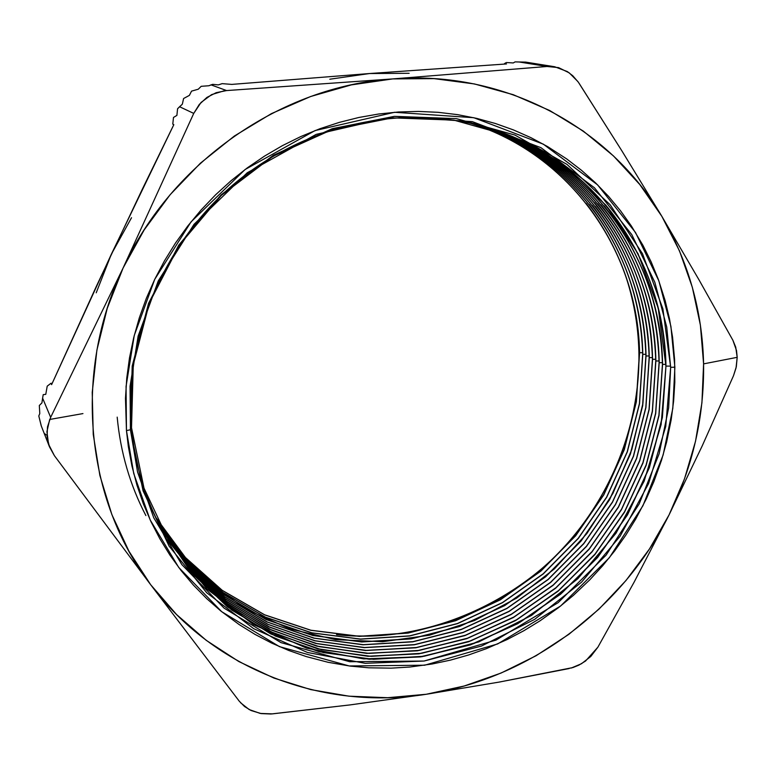 <?xml version="1.0" encoding="UTF-8"?>
<svg xmlns="http://www.w3.org/2000/svg" width="776" height="776" viewBox="0 0 776 776"><rect width="100%" height="100%" fill="white"/><g stroke="black" fill="none" stroke-linecap="round" stroke-linejoin="round"><path stroke-width="1.16" d="M96.224 286.606L142.163 189.528L173.814 124.684L172.786 124.131L173.484 117.457L176.899 115.391L177.568 108.756L179.566 106.739L193.738 113.403L123.103 267.992L50.663 417.342L42.602 398.156L43.223 394.644L45.774 394.344L47.21 386.157L50.983 383.257L51.614 384.634L96.224 286.606M49.693 419.457L82.945 413.589L49.693 419.457L46.929 431.66L48.558 444.221L54.388 455.657L150.699 584.755L239.26 701.194L244.566 706.538L251.114 710.544L261.24 713.6L270.979 713.998L350.354 704.87L426.257 694.268L499.23 682.075L572.872 667.573L578.857 665.148L585.55 661.026L597.879 647.194L634.147 582.097L669.058 514.905L702.193 445.938L733.475 375.788L736.317 366.699L737.19 357.329L736.521 350.568L732.903 340.286L698.885 279.632L661.88 216.388C688.525 261.793 702.425 310.963 703.59 363.876L737.19 357.329L736.046 367.94L733.475 375.788L702.193 445.938L669.058 514.905L649.463 548.952L625.999 580.497L599.023 609.082L568.915 634.293L536.1 655.73L501.044 673.064L464.252 685.994L426.257 694.268L387.631 697.711L348.957 696.179L310.846 689.631L273.928 678.059L238.843 661.559L206.203 640.316L176.627 614.592L150.699 584.755L128.952 551.232L111.87 514.585L99.862 475.416L93.246 434.434L92.228 392.384L96.903 350.073L107.243 308.334L123.103 267.992L144.21 229.851L170.148 194.689L200.402 163.202L234.371 136.023L271.367 113.655L310.623 96.515L351.363 84.885L392.782 78.909L226.592 90.569L211.062 84.875L212.75 84.341L218.289 84.894L222.179 83.643L231.791 84.4L369.512 73.536L506.505 63.942L504.487 63.603L506.33 62.536L513.295 62.953L515.08 61.886L519.192 61.983L547.07 66.484L392.782 78.909L434.075 78.628L474.475 83.953L513.256 94.691L549.738 110.531L583.329 131.105L613.496 155.957L639.802 184.562L661.88 216.388L621.867 150.845L578.392 82.256L572.804 75.786L567.363 71.586L554.724 66.765L547.07 66.484L392.782 78.909L226.592 90.569L211.062 84.875L208.899 85.748L201.207 86.311L198.258 89.221L191.536 91.132L189.402 95.37L183.592 98.523L182.341 104.188L179.566 106.739L193.738 113.403L199.316 104.411L206.93 97.407L216.184 92.683L226.592 90.569M670.658 367.32L665.74 426.451L648.581 483.584L620.082 536.245L581.554 582.175L534.664 619.345L481.411 646.078L424.074 661.036L365.195 663.305L307.471 652.471L253.713 628.686L206.707 592.738L169.071 546.081L143.065 490.83L130.426 429.749L130.058 386.244L138.128 336.115L158.275 280.893L194.029 224.312L247.243 172.767L316.171 134.374L394.421 116.352L472.39 121.657L540.92 147.653L594.445 187.773L631.78 234.594L654.828 282.251L666.73 327.074L670.658 367.32L674.877 367.194L670.91 326.347L658.853 280.854L635.505 232.48L597.646 184.921L543.336 144.161L473.777 117.709L394.596 112.278L315.114 130.552L245.08 169.527L191.022 221.897L154.705 279.379L134.248 335.484L126.061 386.399L126.459 430.593L130.426 429.749L126.459 430.593L128.331 446.501L131.939 466.017L136.945 485.126L143.288 503.692L150.932 521.579L159.856 538.777L169.944 555.15L181.167 570.622L193.476 585.172L206.746 598.665L220.937 611.081L239.086 624.515L254.994 634.38L271.581 643.042L288.73 650.463L306.326 656.603L328.015 662.277L350.063 666.07L368.649 667.797L391.104 668.155L409.776 667.04L432.106 664.004L450.478 660.114L468.578 654.983L486.387 648.658L507.126 639.55L523.878 630.713L540.057 620.81L558.584 607.598L573.27 595.483L589.818 579.788L602.671 565.762L614.65 550.931L625.631 535.421L635.631 519.222L646.243 499.017L653.867 481.644L661.54 460.187L666.642 441.971L671.182 419.748L673.626 401.027L674.819 382.258L674.606 359.666L672.579 337.279L669.494 318.81L665.139 300.593L658.29 279.292L651.2 261.997L642.926 245.284L631.441 226.097L620.577 210.859L608.656 196.483L595.667 182.99L581.66 170.439L566.752 158.964L547.662 146.625L530.9 137.653L513.45 129.922L495.311 123.471L476.677 118.369L457.588 114.644L438.11 112.316L418.429 111.424L398.583 111.987L378.669 114.004L358.871 117.477L339.209 122.414L319.828 128.767L300.884 136.518L282.386 145.655L264.529 156.102L247.389 167.81L231.015 180.76L215.582 194.815L201.139 209.927L187.734 226.059L175.512 243.014L164.502 260.785L154.754 279.273L146.354 298.285L139.321 317.811L133.695 337.696L129.505 357.794L126.769 378.087L125.479 398.369L126.459 430.593L133.734 473.525L150.204 520.007L178.771 567.508L221.713 611.701L279.447 646.631L349.2 665.953L424.676 665.216L497.649 643.944L560.65 605.978L609.344 557.731L642.926 505.729L663.14 454.949L672.811 408.341L674.877 367.194L670.658 367.32L668.65 407.875L659.125 453.815L639.211 503.876L606.114 555.141L558.109 602.69L496 640.103L424.074 661.036L349.685 661.715L280.98 642.625L224.128 608.18L181.856 564.618L153.755 517.815L137.565 472.031L130.426 429.749L132.201 366.068L148.565 303.319L178.771 245.109L221.17 194.805L273.336 155.278L332.225 128.69L394.421 116.352L456.433 118.641L514.944 135.072L566.994 164.396L610.13 204.719L642.509 253.733L662.898 308.838L670.658 367.32M350.878 666.177L351.431 666.235L350.878 666.177M160.816 527.408L190.13 570.855L227.368 606.754L270.843 633.895L318.781 651.491L369.269 659.134L420.446 656.787L470.489 644.74L517.689 623.564L560.485 594.106L597.452 557.43L627.386 514.789L649.25 467.608L662.248 417.459L665.963 366.088L658.242 308.227L638.037 253.703L605.969 205.223L563.26 165.346L511.753 136.363L453.863 120.125L392.52 117.865L331.022 130.077L272.803 156.364L221.228 195.445L179.314 245.177L149.448 302.718L133.278 364.749L131.513 427.721L130.29 428.051L131.513 427.721L143.996 488.143L169.701 542.793L206.92 588.974L253.422 624.573L306.598 648.144L363.711 658.902L421.979 656.69L478.724 641.917L531.434 615.484L577.839 578.712L615.969 533.267L644.158 481.149L661.123 424.608L665.963 366.088L670.629 366.117L665.963 366.088L662.374 417.536L649.366 467.695L627.503 514.886L597.559 557.537L560.582 594.222L517.776 623.681L470.557 644.856L420.505 656.903L369.318 659.251L318.81 651.597L270.882 633.982L227.387 606.832L190.159 570.923L160.845 527.457C144.579 496.785 134.811 463.534 131.513 427.721C123.801 339.384 162.514 245.226 232.635 185.173C302.95 125.305 399.349 103.567 481.799 126.1C590.507 154.948 664.673 257.496 665.963 366.088L662.326 416.993L649.56 466.725L628.085 513.567L598.665 555.985L562.29 592.602L520.133 622.177L473.564 643.663L424.113 656.244L373.421 659.319L323.252 652.587L275.431 636.077L231.801 610.13L194.116 575.482L164.027 533.257M160.176 526.186L189.538 569.225L226.718 604.737L270.077 631.538L317.801 648.872L368.037 656.312L418.924 653.848L468.655 641.752L515.555 620.606L558.051 591.244L594.755 554.733L624.457 512.305L646.146 465.377L659.028 415.509L662.568 364.371L665.789 364.38L662.568 364.371L659.028 415.509L646.146 465.377L624.457 512.305L594.755 554.733L558.051 591.244L515.555 620.606L468.655 641.752L418.924 653.848L368.037 656.312L317.801 648.872L270.077 631.538L226.718 604.737L189.538 569.225L160.176 526.186M160.147 526.147L189.519 569.157L226.699 604.659L270.048 631.451L317.762 648.765L367.989 656.205L418.856 653.731L468.588 641.636L515.468 620.49L557.954 591.137L594.649 554.627L624.34 512.208L646.02 465.29L658.902 415.432L662.442 364.303L658.96 415.073L646.262 464.601L624.884 511.248L595.59 553.501L559.36 589.954L517.369 619.403L470.983 640.792L421.727 653.295L371.229 656.341L321.254 649.619L273.627 633.148L230.162 607.278L192.632 572.766L162.669 530.697M159.516 524.925L188.927 567.537L226.059 602.651L269.282 629.113L316.792 646.156L366.767 653.402L417.352 650.812L466.764 638.667L513.343 617.55L555.538 588.305L591.962 551.949L621.43 509.745L642.945 463.078L655.71 413.492L659.202 362.664L662.394 362.673L659.202 362.664L655.71 413.492L642.945 463.078L621.43 509.745L591.962 551.949L555.538 588.305L513.343 617.55L466.764 638.667L417.352 650.812L366.767 653.402L316.792 646.156L269.282 629.113L226.059 602.651L188.927 567.537L159.516 524.925M159.487 524.877L188.907 567.469L226.039 602.574L269.243 629.026L316.753 646.059L366.718 653.295L417.284 650.695L466.696 638.551L513.256 617.444L555.441 588.189L591.865 551.843L621.324 509.648L642.819 462.991L655.584 413.424L659.076 362.596L655.633 413.152L643.003 462.477L621.721 508.94L592.554 551.018L556.479 587.325L514.663 616.639L468.471 637.93L419.399 650.375L369.104 653.392L319.334 646.68L271.891 630.267L228.6 604.504L191.216 570.117L161.359 528.233M158.867 523.674L188.335 565.859L225.409 600.575L268.486 626.707L315.793 643.469L365.506 650.511L415.79 647.795L464.892 635.612L511.151 614.534L553.045 585.376L589.197 549.195L618.443 507.203L639.773 460.798L652.422 411.503L655.865 360.966L659.028 360.976L655.865 360.966L652.422 411.503L639.773 460.798L618.443 507.203L589.197 549.195L553.045 585.376L511.151 614.534L464.892 635.612L415.79 647.795L365.506 650.511L315.793 643.469L268.486 626.707L225.409 600.575L188.335 565.859L158.867 523.674M158.847 523.625L188.306 565.791L225.389 600.498L268.457 626.61L315.754 643.372L365.457 650.404L415.732 647.679L464.824 635.495L511.064 614.417L552.948 585.269L589.1 549.088L618.327 507.106L639.647 460.711L652.296 411.425L655.739 360.898L652.325 411.261L639.763 460.391L618.579 506.66L589.537 548.564L553.598 584.726L511.947 613.913L465.94 635.098L417.061 647.475L366.961 650.463L317.384 643.76L270.126 627.396L226.999 601.71L189.761 567.46L160.031 525.73M158.236 522.413L187.744 564.181L224.768 598.519L267.701 624.311L314.804 640.801L364.254 647.65L414.238 644.808L463.029 632.576L508.978 611.527L550.572 582.485L586.452 546.459L615.465 504.681L636.621 458.538L649.163 409.524L652.558 359.288L655.691 359.298L652.558 359.288L649.163 409.524L636.621 458.538L615.465 504.681L586.452 546.459L550.572 582.485L508.978 611.527L463.029 632.576L414.238 644.808L364.254 647.65L314.804 640.801L267.701 624.311L224.768 598.519L187.744 564.181L158.236 522.413M158.207 522.374L187.714 564.123L224.739 598.442L267.671 624.214L314.765 640.704L364.206 647.533L414.18 644.691L462.962 632.459L508.891 611.42L550.475 582.369L586.355 546.362L615.358 504.594L636.504 458.451L649.037 409.447L652.432 359.22L649.046 409.379L636.553 458.315L615.465 504.41L586.54 546.139L550.747 582.145L509.26 611.207L463.427 632.294L414.733 644.604L364.827 647.562L315.444 640.869L268.37 624.544L225.418 598.946L188.326 564.812L158.702 523.247M157.606 521.171L187.161 562.522L224.128 596.472L266.925 621.925L313.824 638.153L363.003 644.798L412.706 641.839L461.177 629.569L506.815 608.549L548.108 579.604L583.736 543.753L612.516 502.188L633.497 456.298L645.923 407.565L649.269 357.62L652.383 357.629L649.269 357.62L645.923 407.565L633.497 456.298L612.516 502.188L583.736 543.753L548.108 579.604L506.815 608.549L461.177 629.569L412.706 641.839L363.003 644.798L313.824 638.153L266.925 621.925L224.128 596.472L187.161 562.522L157.606 521.171M157.586 521.123L187.132 562.464L224.109 596.395L266.895 621.838L313.785 638.056L362.964 644.691L412.648 641.723L461.109 629.452L506.738 608.442L548.021 579.497L583.63 543.646L612.409 502.091L633.381 456.21L645.807 407.487L649.153 357.552L645.816 407.41L633.439 456.045L612.536 501.868L583.853 543.384L548.351 579.216L507.184 608.18L461.681 629.249L413.317 641.626L363.721 644.72L314.61 638.25L267.749 622.236L224.933 597.006L187.879 563.298L158.197 522.19M117.186 417.129C120.484 452.389 130.048 485.204 145.878 515.565C130.048 485.204 120.484 452.389 117.186 417.129M156.994 519.93L186.579 560.873L223.498 594.445L266.158 619.568L312.844 635.525L361.771 641.975L411.173 638.9L459.344 626.581L504.672 605.6L545.673 576.752L581.03 541.056L609.596 499.715L630.403 454.067L642.712 405.625L646.02 355.961L649.105 355.98L646.02 355.961L642.712 405.625L630.403 454.067L609.596 499.715L581.03 541.056L545.673 576.752L504.672 605.6L459.344 626.581L411.173 638.9L361.771 641.975L312.844 635.525L266.158 619.568L223.498 594.445L186.579 560.873L156.994 519.93M156.975 519.881L186.56 560.805L223.478 594.367L266.129 619.481L312.806 635.428L361.723 641.868L411.115 638.784L459.276 626.475L504.594 605.493L545.586 576.646L580.933 540.959L609.48 499.618L630.287 453.989L642.596 405.547L645.894 355.903L642.955 403.229L631.809 449.537L612.904 493.42L586.84 533.587L554.433 568.847L516.632 598.121L474.553 620.499L429.429 635.224L382.626 641.713L335.591 639.647L289.836 628.89L246.904 609.596L208.308 582.233L175.512 547.536M156.393 518.688L186.017 559.224L222.877 592.418L265.402 617.221L311.874 632.915L360.549 639.172L409.66 635.981L457.52 623.623L502.547 602.671L543.258 573.93L578.353 538.398L606.696 497.261L627.328 451.865L639.531 403.695L642.79 354.322L645.855 354.331L642.79 354.322L639.531 403.695L627.328 451.865L606.696 497.261L578.353 538.398L543.258 573.93L502.547 602.671L457.52 623.623L409.66 635.981L360.549 639.172L311.874 632.915L265.402 617.221L222.877 592.418L186.017 559.224L156.393 518.688M589.207 204.398C623.06 248.446 640.879 298.401 642.673 354.263L639.414 403.617L627.212 451.787L606.58 497.164L578.246 538.292L543.161 573.823L502.46 602.564L457.452 623.506L409.602 635.864L360.5 639.065L311.836 632.818L265.373 617.133L222.857 592.35L185.998 559.166L156.374 518.64L185.998 559.166L222.857 592.35L265.373 617.133L311.836 632.818L360.5 639.065L409.602 635.864L457.452 623.506L502.46 602.564L543.161 573.823L578.246 538.292L606.58 497.164L627.212 451.787L639.414 403.617L642.673 354.263C641.044 251.89 573.154 154.861 472.215 123.675M155.801 517.456L185.464 557.585L222.266 590.41L264.645 614.883L310.914 630.325L359.327 636.388L408.157 633.08L455.716 620.684L500.433 599.77L540.853 571.126L575.695 535.75L603.815 494.826L624.282 449.682L636.378 401.784L639.589 352.702L642.625 352.711L639.589 352.702L636.378 401.784L624.282 449.682L603.815 494.826L575.695 535.75L540.853 571.126L500.433 599.77L455.716 620.684L408.157 633.08L359.327 636.388L310.914 630.325L264.645 614.883L222.266 590.41L185.464 557.585L155.801 517.456M586.171 203.39C619.898 247.263 637.668 297.014 639.463 352.634L636.252 401.706L624.166 449.595L603.709 494.729L575.588 535.653L540.765 571.02L500.355 599.654L455.648 620.577L408.098 632.973L359.288 636.281L310.875 630.228L264.616 614.796L222.237 590.332L185.435 557.527L155.782 517.408L185.435 557.527L222.237 590.332L264.616 614.796L310.875 630.228L359.288 636.281L408.098 632.973L455.648 620.577L500.355 599.654L540.765 571.02L575.588 535.653L603.709 494.729L624.166 449.595L636.252 401.706L639.463 352.634C637.804 251.114 570.758 154.841 470.886 123.374M638.871 351.091C639.987 398.369 628.764 464.29 578.935 529.717C529.853 594.911 431.757 645.787 336.532 634.632C413.53 642.78 493.041 614.65 550.397 560.932C607.433 506.825 640.666 428.895 638.871 351.091L639.424 351.091L638.871 351.091C638.134 324.591 633.497 298.867 624.981 273.918M592.263 205.407C626.242 249.639 644.128 299.808 645.894 355.903L645.894 355.903C644.322 252.666 575.569 154.87 473.554 123.995M595.337 206.435C629.452 250.852 647.397 301.224 649.153 357.552L649.153 357.552C647.62 253.451 577.994 154.89 474.902 124.315M594.61 202.73C631.315 248.252 650.589 300.419 652.432 359.22L652.432 359.22C650.948 254.247 580.438 154.899 476.26 124.655M597.733 203.749C634.574 249.465 653.906 301.845 655.739 360.898L655.739 360.898C654.294 255.042 582.912 154.919 477.618 124.994M600.886 204.777C637.862 250.687 657.262 303.29 659.076 362.596L659.076 362.596C657.679 255.847 585.395 154.928 478.986 125.353M604.058 205.824C641.18 251.919 660.638 304.745 662.442 364.303L662.442 364.303C661.094 256.652 587.888 154.938 480.363 125.712M571.146 668.078L581.525 663.703L590.798 656.467L597.879 647.194L634.147 582.097L669.058 514.905C692.774 467.065 704.278 416.722 703.59 363.876L737.19 357.329L735.726 347.182L732.903 340.286L698.885 279.632L661.88 216.388L679.456 250.832L692.337 287.304L700.398 325.183L703.59 363.876L701.931 402.773L695.519 441.282L684.5 478.84L669.058 514.905C622.459 609.024 529.125 678.845 426.257 694.268C323.767 710.69 214.583 670.318 150.699 584.755C85.826 500.442 72.527 373.528 123.103 267.992C172 161.825 281.543 86.155 392.782 78.909C504.284 69.937 609.567 127.109 661.88 216.388L621.867 150.845L579.206 83.468M239.26 701.194L150.699 584.755L54.388 455.657L49.451 446.772L47.064 436.878L47.472 426.945L50.663 417.342L42.602 398.156L43.223 394.644L45.774 394.344L47.21 386.157L50.983 383.257L52.128 383.47L50.983 383.257L51.614 384.634L111.356 254.198L131.513 217.726M554.724 66.765L525.721 62.119L519.192 61.983L547.07 66.484L558.565 67.619L569.254 72.876L577.897 81.558M41.341 426.082L38.8 415.975L39.789 413.579L39.314 405.509L41.943 402.86L42.602 398.156L41.943 402.86L39.314 405.509L39.789 413.579L38.8 415.975L41.206 425.762L49.451 446.772M96.214 292.804L111.356 254.198L173.814 124.684L172.786 124.131L173.484 117.457L176.899 115.391L177.568 108.756L182.341 104.188L183.592 98.523L189.402 95.37L191.536 91.132L198.258 89.221L201.207 86.311L208.899 85.748L212.75 84.341L218.289 84.894L222.179 83.643L231.791 84.4L369.512 73.536L409.146 73.293M329.79 79.22L369.512 73.536L506.505 63.942L504.313 64.088L506.33 62.536L513.295 62.953L515.08 61.886L525.876 62.158M607.259 206.872C644.526 253.16 664.052 306.219 665.837 366.029C664.537 257.467 590.41 154.948 481.75 126.09M480.412 125.731C587.985 154.938 661.23 256.681 662.568 364.371C661.23 256.681 587.985 154.938 480.412 125.731M479.044 125.363C585.482 154.928 657.815 255.876 659.202 362.664M477.667 125.014C582.999 154.919 654.43 255.071 655.865 360.966C654.43 255.071 582.999 154.919 477.667 125.014M476.309 124.664C580.535 154.899 651.074 254.276 652.558 359.288C651.074 254.276 580.535 154.899 476.309 124.664M474.951 124.335C578.091 154.89 647.737 253.48 649.269 357.62C647.737 253.48 578.091 154.89 474.951 124.335M473.602 124.005C575.656 154.87 644.439 252.695 646.02 355.961C644.439 252.695 575.656 154.87 473.602 124.005M472.264 123.694C573.241 154.861 641.17 251.919 642.79 354.322C641.17 251.919 573.241 154.861 472.264 123.694M470.935 123.384C570.845 154.841 637.93 251.143 639.589 352.702C637.93 251.143 570.845 154.841 470.935 123.384M224.157 90.802L211.615 94.614L201.042 102.461L193.738 113.403L123.103 267.992L50.663 417.342M240.531 702.726L249.174 709.565L260.232 713.425L272.395 713.871L350.354 704.87L426.257 694.268L499.23 682.075L569.177 668.534M44.989 433.881L46.211 434.967"/></g></svg>
